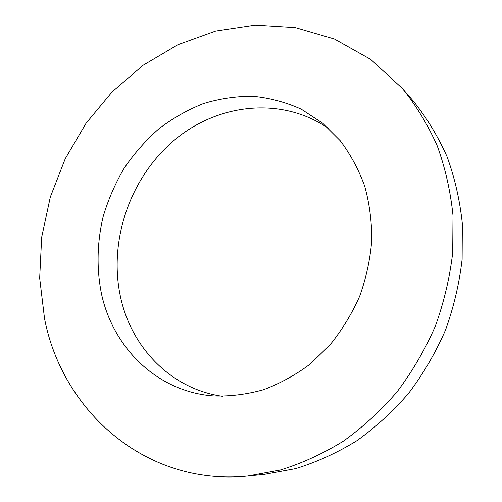 <?xml version="1.0" encoding="UTF-8"?>
<svg xmlns="http://www.w3.org/2000/svg" width="502" height="502" viewBox="0 0 502 502"><rect width="100%" height="100%" fill="white"/><g stroke="black" fill="none" stroke-linecap="round" stroke-linejoin="round"><path stroke-width="0.75" d="M329.212 128.92C281.528 95.618 216.782 103.512 172.995 141.3C129.096 179.17 107.886 242.905 120.976 298.954C132.258 348.413 171.596 389.113 222.48 396.304M101.624 294.511C96.409 269.059 96.993 242.435 103.161 216.575C108.244 199.558 115.265 183.406 124.232 168.101C134.21 153.486 145.737 140.397 158.827 128.838C172.663 118.321 187.51 109.913 203.354 103.607C219.594 98.643 236.103 96.202 252.895 96.29C269.612 97.896 285.726 102.195 301.238 109.172L322.767 123.26L340.224 140.711C350.396 154.227 358.547 169.35 364.672 186.066C369.478 203.479 371.838 221.602 371.756 240.427C370.212 259.365 366.203 277.92 359.727 296.092C351.908 313.737 342.038 329.952 330.115 344.742L310.067 364.119C295.352 375.101 279.802 383.647 263.418 389.759C246.827 394.396 230.324 396.467 213.908 395.965C157.754 392.093 113.477 348.413 101.624 294.511M247.781 476.021L264.09 474.428L295.672 468.648C316.68 462.166 336.999 452.911 356.621 440.888C375.596 427.346 392.953 411.452 408.71 393.198C423.305 373.789 435.535 352.818 445.406 330.297C453.764 307.168 459.33 283.542 462.116 259.415L462.329 223.61C459.851 200.122 454.724 177.727 446.962 156.442C437.813 136.042 426.556 117.537 413.184 100.921L402.46 88.54L370.74 59.405L334.445 38.999L295.396 27.604L255.298 25.1L215.697 31.024L177.928 44.678L143.126 65.235L112.253 91.747L86.08 123.241L65.254 158.688L50.313 197.048L41.672 237.233L39.671 278.108L44.521 318.488C61.972 410.096 144.833 486.363 247.781 476.021L280.323 470.041C301.997 463.327 322.974 453.726 343.268 441.233C362.896 427.171 380.867 410.649 397.201 391.667C412.337 371.486 425.037 349.681 435.29 326.256C443.981 302.21 449.792 277.656 452.716 252.6L453.005 215.433C450.476 191.067 445.218 167.875 437.229 145.844C427.817 124.76 416.227 105.652 402.46 88.54"/></g></svg>
